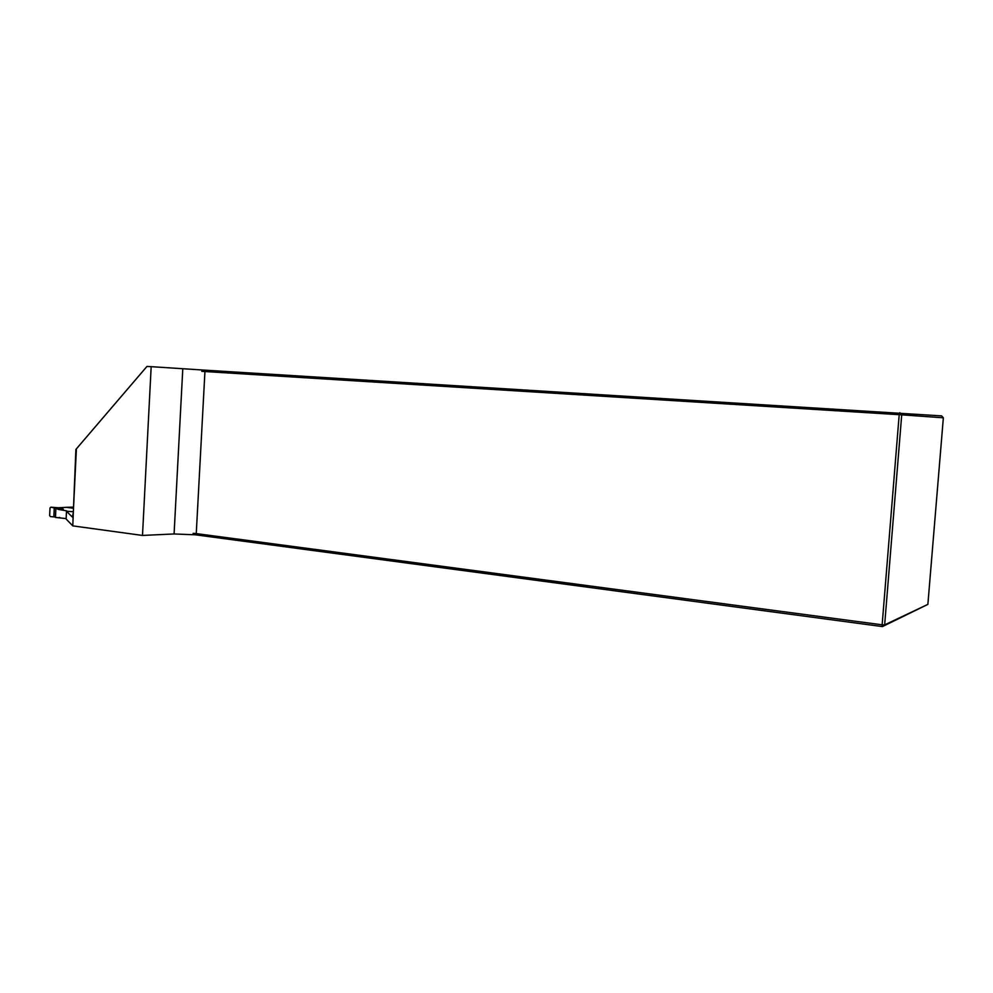 <?xml version="1.0" encoding="UTF-8"?>
<svg xmlns="http://www.w3.org/2000/svg" width="993" height="993" viewBox="0 0 993 993"><rect width="100%" height="100%" fill="white"/><g stroke="black" fill="none" stroke-linecap="round" stroke-linejoin="round"><path stroke-width="1.49" d="M72.774 525.88L142.495 535.438L151.172 366.665L146.976 366.417L75.89 449.444L72.774 525.88L66.121 519.004L66.494 511.296L72.34 517.043L73.296 512.661L76.362 449.581M201.877 369.955L201.802 371.345L204.31 370.116L151.172 366.665M204.31 370.116L941.637 415.893L943.35 417.805L901.718 414.838L884.651 624.87L927.872 604.377L943.35 417.805M73.569 507.088L66.419 507.336L73.519 508.255M66.643 511.271L73.345 511.718L66.494 511.296M927.872 604.377L882.442 626.583L195.497 534.817L174.085 533.961L142.495 535.438M195.497 534.817L193.151 533.328L196.254 533.601L882.144 624.82L899.199 414.677L201.802 371.345M196.254 533.601L204.93 371.705M193.151 533.328L193.076 534.693M899.819 412.691L899.199 414.677L901.718 414.838L899.819 412.691M882.144 624.82L882.442 626.583L884.651 624.87L882.144 624.82M66.717 507.324L58.401 507.783M73.519 508.18L66.891 507.324M55.471 517.39L55.906 508.279L50.866 507.175L58.45 507.783L63.304 509.186L58.5 509.459L66.655 510.849M58.5 509.459L55.831 508.304L55.397 517.415L66.134 518.594M55.409 517.018L50.407 516.596L49.65 515.566L50.01 508.019L50.866 507.175M63.304 509.186L58.525 508.875M59.754 517.477L58.103 517.775M182.786 368.738L174.085 533.961M53.845 516.794L54.267 507.783"/></g></svg>
